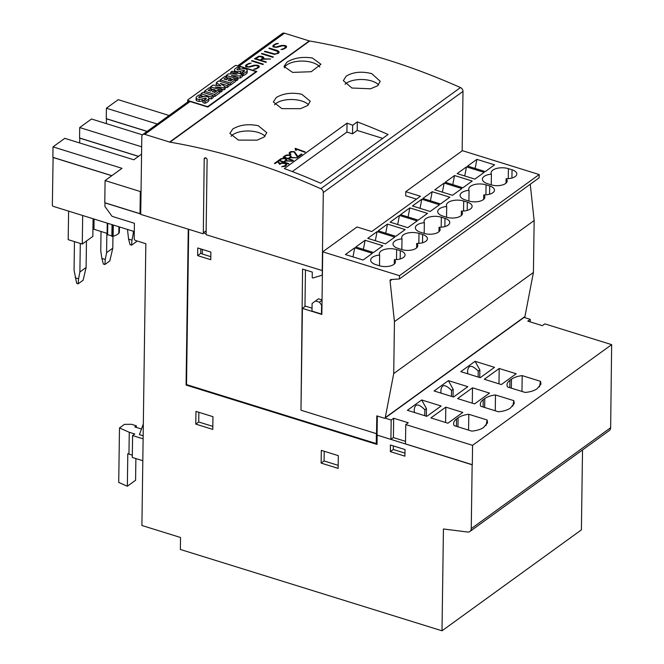 <?xml version="1.0" encoding="UTF-8"?>
<svg xmlns="http://www.w3.org/2000/svg" width="664" height="664" viewBox="0 0 664 664"><rect width="100%" height="100%" fill="white"/><g stroke="black" fill="none" stroke-linecap="round" stroke-linejoin="round"><path stroke-width="1" d="M345.031 84.27A18.451 8.665 -179.2 0 1 371.632 80.975A18.451 8.665 -179.2 0 1 378.604 84.884M351.862 88.013L343.346 80.643L346.251 76.111C353.207 71.961 361.697 71.139 371.732 73.629L380.248 81.315L377.592 85.78L370.553 88.793L351.862 88.013M284.325 67.844A18.451 8.665 -179.2 0 1 312.354 62.549A18.451 8.665 -179.2 0 1 319.824 67.047M292.55 72.393L284.009 66.425L286.906 62.15C293.895 57.901 302.394 56.515 312.412 58L320.944 64.284L311.233 71.72L292.55 72.393M231.064 136.294A18.451 8.665 -179.2 0 1 258.171 132.451A18.451 8.665 -179.2 0 1 265.044 136.253M238.401 140.096L229.868 133.422L232.773 129.023C239.737 124.824 248.236 123.72 258.263 125.712L266.787 132.7L264.139 137.033L257.092 140.154L238.401 140.096M274.522 104.821A18.451 8.665 -179.2 0 1 301.63 100.978A18.451 8.665 -179.2 0 1 308.511 104.779M281.86 108.63L273.336 101.957L276.232 97.558C283.196 93.358 291.695 92.255 301.73 94.246L310.254 101.227L307.598 105.568L300.551 108.68L281.86 108.63M405.53 441.352L393.395 437.584L390.913 439.377L377.069 435.078L377.335 416.046M393.395 437.584L393.669 418.237L408.244 422.769L405.762 424.562L405.488 443.909L472.303 464.684L472.569 445.336L405.762 424.562M390.913 439.377L391.187 420.03L393.669 418.237M391.187 420.03L384.987 418.104M524.07 317.417L530.262 319.342L527.78 321.135L542.355 325.667L544.837 323.874L611.652 344.641L472.569 445.336M460.808 371.641L475.084 361.299L494.522 367.341L480.238 377.683L460.808 371.641M434.107 390.971L448.391 380.63L467.821 386.672L453.545 397.014L434.107 390.971M407.406 410.302L421.69 399.96L441.128 406.003L426.844 416.345L407.406 410.302M525.166 392.449L507.528 386.971A18.451 8.665 -179.2 0 1 507.022 384.904A18.451 8.665 -179.2 0 1 509.927 380.323L511.479 379.202A18.451 8.665 -179.2 0 1 522.186 375.625L540.529 381.327L540.969 384.141L537.051 388.772C534.196 390.756 530.237 391.984 525.166 392.449M498.465 411.78L480.827 406.293A18.451 8.665 -179.2 0 1 480.329 404.227A18.451 8.665 -179.2 0 1 483.226 399.653L484.778 398.533A18.451 8.665 -179.2 0 1 495.485 394.955L513.828 400.658L514.268 403.471L510.35 408.103C507.504 410.086 503.536 411.315 498.465 411.78M471.764 431.11L454.126 425.624A18.451 8.665 -179.2 0 1 453.628 423.557A18.451 8.665 -179.2 0 1 456.533 418.984L458.085 417.863A18.451 8.665 -179.2 0 1 468.792 414.278L487.135 419.988L487.567 422.802L483.649 427.433C480.802 429.417 476.843 430.645 471.764 431.11M501.312 384.556L484.305 379.268L499.204 368.478L516.21 373.766L501.312 384.556M474.611 403.886L457.604 398.599L472.502 387.809L489.509 393.096L474.611 403.886M447.909 423.209L430.903 417.922L445.81 407.14L462.816 412.427L447.909 423.209M530.262 319.342L530.229 321.899M467.771 373.807L467.58 371.193C468.369 364.735 471.913 364.71 478.229 371.11L478.146 377.027M479.74 377.526L479.848 369.939L478.229 371.11M479.848 369.939L475.084 361.299M441.07 393.138L440.888 390.523C441.668 384.066 445.22 384.041 451.528 390.44L451.445 396.358M453.039 396.856L453.147 389.27L451.528 390.44M453.147 389.27L448.391 380.63M414.369 412.46L414.187 409.854C414.967 403.397 418.519 403.363 424.836 409.771L424.752 415.689M426.346 416.187L426.446 408.601L424.836 409.771M426.446 408.601L421.69 399.96M540.529 381.327L539.467 386.838M522.186 375.625L521.962 391.453M513.828 400.658L512.774 406.169M495.485 394.955L495.269 410.784M487.135 419.988L486.073 425.499M468.792 414.278L468.568 430.114M499.204 368.478L498.988 383.833M472.502 387.809L472.295 403.164M445.81 407.14L445.594 422.495M105.02 202.802L104.887 206.006A1.154 0.863 54.1 0 0 105.161 206.819L111.784 215.941A1.154 0.863 54.1 0 0 112.465 216.456L134.41 223.278L134.203 238.55A1.726 1.295 54.1 0 0 135.639 240.534L145.839 243.705L141.905 525.481L180.533 537.491L180.367 549.46L442.008 630.8L443.436 528.984L467.58 532.022A5.188 3.876 -125.9 0 0 469.921 531.474L609.311 430.554A5.188 3.876 -125.9 0 0 610.639 427.716L611.652 344.641M469.921 531.474A5.188 3.876 -125.9 0 0 471.249 528.635L472.145 464.792L377.31 435.152M416.519 199.125L405.696 195.764L405.754 191.688L462.41 150.67L539.176 174.541L399.479 275.684L399.438 278.946L391.03 279.536A1.726 1.295 -125.9 0 0 390.498 279.727A1.726 1.295 -125.9 0 0 390.058 280.872L394.449 321.666L393.719 373.591L385.244 417.664A1.154 0.863 54.1 0 1 384.282 418.204L376.787 415.88L376.538 433.7L300.983 410.211L302.402 308.387L305.506 306.146L312.022 308.171M302.402 308.387L321.841 314.429L322.712 251.814L399.479 275.684M354.725 247.788L372.413 253.291L363.1 260.031L345.413 254.536L354.725 247.788L352.982 256.885M377.077 231.612L394.765 237.106L385.452 243.854L367.765 238.351L377.077 231.612L375.334 240.7M399.429 215.427L417.116 220.921L407.804 227.669L390.117 222.166L399.429 215.427L397.686 224.523M421.781 199.242L439.468 204.744L430.156 211.484L412.468 205.989L421.781 199.242L420.038 208.338M444.133 183.056L461.82 188.559L452.508 195.299L434.82 189.804L444.133 183.056L442.39 192.153M466.485 166.88L484.172 172.374L474.86 179.122L457.172 173.619L466.485 166.88L464.742 175.968M365.125 240.26L382.813 245.763L373.5 252.503L355.813 247.008L365.125 240.26L363.382 249.357M387.477 224.083L405.164 229.578L395.852 236.318L378.165 230.823L387.477 224.083L385.734 233.172M409.829 207.898L427.516 213.393L418.204 220.141L400.517 214.638L409.829 207.898L408.086 216.995M432.181 191.713L449.868 197.208L440.556 203.956L422.868 198.453L432.181 191.713L430.438 200.81M454.533 175.528L472.22 181.031L462.908 187.771L445.22 182.276L454.533 175.528L452.79 184.625M476.885 159.352L494.572 164.846L485.259 171.586L467.572 166.091L476.885 159.352L475.142 168.44M379.65 255.059L379.493 265.774L375.841 264.637A11.246 5.279 -179.2 0 1 370.653 260.097A11.246 5.279 -179.2 0 1 379.65 255.059A11.246 5.279 -179.2 0 1 379.343 253.806A11.246 5.279 -179.2 0 1 385.22 249.266A11.246 5.279 -179.2 0 1 396.64 249.581L400.284 250.71A10.383 4.872 -179.2 0 1 405.065 254.901A10.383 4.872 -179.2 0 1 394.333 259.624L394.267 264.073M394.333 259.624A10.383 4.872 -179.2 0 1 395.445 261.865A10.383 4.872 -179.2 0 1 390.025 266.048A10.383 4.872 -179.2 0 1 379.484 265.766M402.002 238.874L401.844 249.589L398.192 248.452A11.246 5.279 -179.2 0 1 393.005 243.912A11.246 5.279 -179.2 0 1 402.002 238.874A11.246 5.279 -179.2 0 1 401.695 237.621A11.246 5.279 -179.2 0 1 407.572 233.081A11.246 5.279 -179.2 0 1 418.992 233.396L422.636 234.525A10.383 4.872 -179.2 0 1 427.417 238.716A10.383 4.872 -179.2 0 1 416.685 243.439L416.618 247.888M416.685 243.439A10.383 4.872 -179.2 0 1 417.797 245.68A10.383 4.872 -179.2 0 1 412.377 249.871A10.383 4.872 -179.2 0 1 401.836 249.589M439.037 227.254A10.383 4.872 -179.2 0 1 440.149 229.495A10.383 4.872 -179.2 0 1 434.729 233.686A10.383 4.872 -179.2 0 1 424.188 233.404L420.544 232.267A11.246 5.279 -179.2 0 1 415.357 227.727A11.246 5.279 -179.2 0 1 424.354 222.689A11.246 5.279 -179.2 0 1 424.047 221.436A11.246 5.279 -179.2 0 1 429.923 216.896A11.246 5.279 -179.2 0 1 441.344 217.211L444.988 218.348A10.383 4.872 -179.2 0 1 449.769 222.531A10.383 4.872 -179.2 0 1 439.037 227.254L438.97 231.703M424.354 222.689L424.196 233.404M446.706 206.504L446.548 217.228L442.896 216.091A11.246 5.279 -179.2 0 1 437.709 211.55A11.246 5.279 -179.2 0 1 446.706 206.504A11.246 5.279 -179.2 0 1 446.399 205.251A11.246 5.279 -179.2 0 1 452.275 200.711A11.246 5.279 -179.2 0 1 463.696 201.026L467.34 202.163A10.383 4.872 -179.2 0 1 472.121 206.346A10.383 4.872 -179.2 0 1 461.389 211.077L461.322 215.518M461.389 211.077A10.383 4.872 -179.2 0 1 462.501 213.31A10.383 4.872 -179.2 0 1 457.081 217.501A10.383 4.872 -179.2 0 1 446.54 217.219M469.058 190.327L468.9 201.043L465.248 199.905A11.246 5.279 -179.2 0 1 460.061 195.365A11.246 5.279 -179.2 0 1 469.058 190.327A11.246 5.279 -179.2 0 1 468.751 189.074A11.246 5.279 -179.2 0 1 474.627 184.534A11.246 5.279 -179.2 0 1 486.048 184.849L489.692 185.978A10.383 4.872 -179.2 0 1 494.472 190.17A10.383 4.872 -179.2 0 1 483.741 194.892L483.674 199.341M483.741 194.892A10.383 4.872 -179.2 0 1 484.853 197.133A10.383 4.872 -179.2 0 1 479.433 201.316A10.383 4.872 -179.2 0 1 468.892 201.034M491.401 174.142L491.252 184.858L487.6 183.72A11.246 5.279 -179.2 0 1 482.413 179.18A11.246 5.279 -179.2 0 1 491.401 174.142A11.246 5.279 -179.2 0 1 491.103 172.889A11.246 5.279 -179.2 0 1 496.979 168.349A11.246 5.279 -179.2 0 1 508.4 168.664L512.044 169.793A10.383 4.872 -179.2 0 1 516.824 173.985A10.383 4.872 -179.2 0 1 506.092 178.707L506.026 183.156M506.092 178.707A10.383 4.872 -179.2 0 1 507.205 180.948A10.383 4.872 -179.2 0 1 501.785 185.14A10.383 4.872 -179.2 0 1 491.244 184.858M405.754 191.688L420.47 196.262L371.732 231.553L357.016 226.98L322.712 251.814M539.176 174.541L539.135 177.803L399.438 278.946M530.245 184.235L534.146 220.523L394.449 321.666M534.146 220.523L533.424 272.447L393.719 373.591M533.424 272.447L524.942 316.521L385.244 417.664M384.971 418.121L524.668 316.977A1.154 0.863 -125.9 0 0 524.942 316.521M377.094 433.293L376.538 433.7M376.397 433.65L376.256 443.577L186.518 384.589L188.692 229.296M377.044 443.004L376.256 443.577M322.306 270.721L322.248 275.178L312.935 277.975A0.573 0.432 54.1 0 1 312.213 277.303L312.287 272.082L302.568 269.061L300.983 409.945M206.13 230.815L203.325 232.84L206.089 233.703M203.325 232.84L204.205 158.953A1.726 1.295 54.1 0 1 204.653 158.007A1.726 1.295 54.1 0 1 206.238 158.173A1.726 1.295 54.1 0 1 207.118 159.866L206.081 234.699L322.447 270.621M210.87 252.063L210.762 259.699L197.64 255.615L197.748 247.979L210.87 252.063M210.803 256.661L202.296 254.013L202.354 249.415M203.159 233.794L140.727 214.381L141.814 136.493A3.461 2.581 54.1 0 1 142.702 134.593A3.461 2.581 54.1 0 1 144.769 134.344L169.602 142.063A3.461 2.59 -125.9 0 0 169.984 142.154A691.963 516.99 54.1 0 1 320.795 188.717A3.461 2.581 54.1 0 1 323.293 192.535L322.206 270.804M285.968 159.576L285.387 159.061A691.963 516.99 -125.9 0 0 284.043 158.58L281.586 158.937L279.577 160.389A691.963 516.99 54.1 0 1 283.569 161.808L285.578 160.356M286.674 159.792L284.416 158.314L280.938 158.713L284.416 158.256A691.963 516.99 54.1 0 1 285.86 158.771L286.699 159.75L286.076 160.721L292.517 161.12L285.611 161.053L284.233 162.049A691.963 516.99 54.1 0 1 288.89 163.742L288.466 164.049A691.963 516.99 -125.9 0 0 278.482 160.464L280.938 158.688L278.507 160.472M292.376 161.227L286.076 160.721M288.79 163.817L284.233 162.049M283.569 161.808L279.577 160.389M283.561 161.9L285.57 160.447M289.288 153.674L289.272 152.654L290.5 151.765L293.687 151.55A691.963 516.99 54.1 0 1 294.675 151.907L297.862 156.521L301.356 153.998A691.963 516.99 54.1 0 1 302.02 154.239L297.63 157.418L294.169 152.197A691.963 516.99 -125.9 0 0 293.289 151.882L291.123 152.031L289.969 152.869L290.442 153.94A691.963 516.99 54.1 0 1 290.99 154.139L290.558 154.446A691.963 516.99 -125.9 0 0 289.961 154.239L289.288 153.674M301.912 154.314L301.348 154.106L297.854 156.629L294.667 151.973L291.596 151.525L290.492 151.79L289.122 153.284M290.932 154.181L289.853 153.425M305.108 152.006L295.223 148.346A691.963 516.99 54.1 0 1 305.208 151.931L304.784 152.239A691.963 516.99 -125.9 0 0 296.094 149.109L296.21 150.438A691.963 516.99 -125.9 0 0 295.505 150.188L295.148 148.429M296.36 149.773L296.094 149.109M295.505 150.188L295.638 149.558M290.533 156.272L289.952 155.758A691.963 516.99 -125.9 0 0 288.599 155.276L286.142 155.633L284.142 157.086A691.963 516.99 54.1 0 1 288.134 158.505L290.143 157.053M291.264 156.438L290.633 157.41L297.074 157.816L290.176 157.75L288.798 158.746A691.963 516.99 54.1 0 1 293.455 160.439L293.031 160.746A691.963 516.99 -125.9 0 0 283.047 157.16L285.503 155.384L288.981 154.953A691.963 516.99 54.1 0 1 290.425 155.467L291.264 156.438M296.933 157.916L290.633 157.41M293.355 160.514L288.798 158.746M288.134 158.505L284.142 157.086M288.126 158.596L290.135 157.144M291.239 156.488L288.973 155.011L286.889 154.928L283.072 157.169M277.751 161.709L275.079 163.643A691.963 516.99 -125.9 0 0 274.415 163.41L277.925 160.871L279.776 163.543L281.403 162.879L284.74 163.078A691.963 516.99 54.1 0 1 285.229 163.253L286.707 164.805L285.354 166.307L281.694 166.706L285.578 165.411L285.827 164.448L284.773 163.56A691.963 516.99 -125.9 0 0 284.333 163.402L281.544 163.327L279.644 164.373L277.751 161.709M286.674 164.863L284.731 163.178L281.395 162.962L279.768 163.618L277.925 160.895L274.439 163.419M285.844 164.888L284.707 166.158L281.818 166.714M462.161 150.852L462.991 91.391A3.461 2.581 -125.9 0 0 460.492 87.573A691.963 516.99 -125.9 0 0 309.681 41.01L169.984 142.154M352.659 125.264L357.315 121.894A691.963 516.99 54.1 0 1 388.083 134.477L320.712 183.256A691.963 516.99 -125.9 0 0 284.325 168.556L347.031 123.147A691.963 516.99 54.1 0 1 352.659 125.264L352.542 133.821L357.199 130.451L357.315 121.894M251.996 60.598L263.417 64.159L262.936 64.508L251.507 60.955L251.996 60.598L251.606 60.988M263.326 64.225L251.988 60.706M261.923 53.41L273.352 56.963L272.871 57.311L261.442 53.759L261.923 53.41L261.541 53.792M273.253 57.038L261.923 53.51M276.266 43.592L278.374 43.401L275.402 44.438L274.074 45.409L273.767 46.654L276.083 47.044L281.254 45.484L284.507 45.418L286.192 45.941L286.599 46.804L286.101 47.733L283.121 49.327L281.005 49.526L283.984 48.48L285.312 47.517L285.62 46.264L282.739 45.716L276.722 47.343L273.194 46.986L272.788 46.115L273.294 45.185L276.266 43.592L273.286 45.285L272.813 46.165M278.216 43.517L276.266 43.691M286.574 46.853L286.184 46.04L283.055 45.418L276.083 47.144L273.601 46.289M285.786 46.629L283.984 48.58L281.171 49.509M278.183 51.634L268.862 48.389L269.352 48.032L277.477 50.564L278.772 51.327L279.171 52.19L278.664 53.12L274.539 54.39L264.421 51.601L264.911 51.252L274.896 54.016L277.22 53.377L278.183 51.634M279.137 52.232L277.477 50.663L268.962 48.422M278.365 52.016L277.22 53.485L274.896 54.116L264.521 51.634M263.052 57.577L259.524 56.481L255.731 58.681L260.305 60.1L263.052 57.577L262.595 58.44M263.882 57.735L263.168 58.822L270.538 59.005L262.645 59.204L261.068 60.341L266.397 62.001L265.915 62.35L254.486 58.797L258.885 56.183L262.927 56.697L263.882 57.735M270.406 59.096L263.168 58.822M266.305 62.067L261.068 60.341M260.305 60.1L255.731 58.681M260.305 60.208L262.595 58.548M263.857 57.785L261.267 56.282L258.885 56.282L254.586 58.83M248.95 63.37L251.058 63.18L248.087 64.217L246.751 65.188L246.452 66.433L248.768 66.823L253.938 65.263L257.192 65.197L258.869 65.719L259.284 66.583L258.786 67.512L255.806 69.106L253.689 69.305L256.669 68.259L257.997 67.296L258.296 66.043L255.424 65.495L249.407 67.122L245.871 66.765L245.472 65.894L245.971 64.964L248.95 63.37L245.971 65.064L245.497 65.944M250.901 63.296L248.95 63.47M259.259 66.632L258.869 65.819L255.74 65.197L248.768 66.923L246.278 66.068M258.47 66.408L256.661 68.359L253.847 69.288M237.845 65.935A3.461 2.581 54.1 0 1 239.148 66.018L256.877 71.529L207.832 107.045L190.095 101.526A3.461 2.581 -125.9 0 0 188.028 101.783L142.702 134.593M309.681 41.01A3.461 2.59 -125.9 0 1 309.299 40.919L284.474 33.2A3.461 2.581 -125.9 0 0 282.399 33.449L237.629 65.869M236.616 78.659L226.266 75.439L228.416 73.887L237.264 74.177L230.79 72.168L232.06 71.239L242.41 74.459L240.335 75.962L231.396 75.638L237.961 77.68L236.616 78.659L236.583 80.693L235.413 80.327M226.25 76.659L226.266 75.439M232.699 79.481L230.674 78.858M228.499 78.178L226.922 77.688M230.765 73.961L230.79 72.168M240.335 75.962L240.302 78.003L242.385 76.493L242.41 74.459M240.302 78.003L237.953 77.912M236.583 80.693L237.928 79.713L237.961 77.68M220.896 90.038L210.546 86.818L212.936 85.092L220.938 85.822L216.339 82.626L218.713 80.908L229.063 84.12L227.138 85.515L220.299 83.39L225.279 86.859L224.025 87.772L215.368 86.984L222.183 89.1L220.896 90.038L220.863 92.072L219.693 91.707M210.529 88.046L210.546 86.818M216.979 90.868L214.953 90.238M212.779 89.557L211.202 89.067M217.535 85.515L216.315 84.66L216.339 82.626M227.138 85.515L227.113 87.548L229.03 86.162L229.063 84.12M227.113 87.548L225.279 86.984M224.025 87.772L224 89.806L225.254 88.893L225.279 86.859M224 89.806L222.174 89.64M220.863 92.072L222.149 91.142L222.183 89.1M211.335 96.961L200.984 93.74L202.918 92.346L213.26 95.566L211.335 96.961L211.301 98.994L208.919 98.255M200.96 95.284L200.984 93.74M203.624 96.612L201.541 95.965M211.301 98.994L213.235 97.6L213.26 95.566M205.085 101.252L202.952 100.588A12.732 5.976 0.8 0 0 205.632 99.343A3.619 1.701 0.8 0 0 206.288 98.621A0.905 0.423 0.8 0 0 206.305 98.554A0.905 0.423 0.8 0 0 205.881 98.189A1.046 0.49 0.8 0 0 204.819 98.164A56.747 26.643 0.8 0 0 202.138 98.961A4.98 2.341 -179.2 0 1 199.192 99.376A3.361 1.577 -179.2 0 1 196.585 98.579A4.067 1.909 -179.2 0 1 196.129 97.691A4.067 1.909 -179.2 0 1 196.386 97.027A11.952 5.611 -179.2 0 1 199.565 94.852L201.549 95.467A9.587 4.499 0.8 0 0 198.91 96.952A1.444 0.681 0.8 0 0 198.743 97.259A1.444 0.681 0.8 0 0 198.802 97.459L199.399 97.674A3.27 1.536 0.8 0 0 200.702 97.434L202.736 96.828A5.179 2.432 -179.2 0 1 205.699 96.438A3.577 1.677 -179.2 0 1 208.413 97.268A4.399 2.067 -179.2 0 1 208.919 98.247A4.399 2.067 -179.2 0 1 208.679 98.903A15.662 7.354 -179.2 0 1 205.085 101.252L205.052 103.285L202.927 102.621L202.952 100.588M205.873 99.168L205.881 98.189M204.802 99.816L204.819 98.164M202.952 100.737A56.747 26.643 0.8 0 0 202.105 100.994L202.138 98.961M202.105 100.994A4.98 2.341 -179.2 0 1 199.167 101.409L199.192 99.376M199.167 101.409A3.361 1.577 -179.2 0 1 196.552 100.621L196.585 98.579M196.552 100.621A4.067 1.909 -179.2 0 1 196.104 99.725L196.129 97.691M201.524 97.185L201.549 95.467M198.901 97.542L198.91 96.952M208.919 98.247L208.894 100.281A4.399 2.067 -179.2 0 1 208.645 100.945L208.679 98.903M208.645 100.945A15.662 7.354 -179.2 0 1 205.052 103.285M204.47 91.217L209.359 87.681L211.21 88.254L208.255 90.395L210.612 91.126L213.194 89.258L214.962 89.806L212.38 91.674L214.821 92.437L217.775 90.296L219.709 90.893L214.821 94.437L204.47 91.217L204.454 92.827M210.206 91.001L211.185 90.287L211.21 88.254M214.331 92.279L214.937 91.848L214.962 89.806M214.821 94.437L214.796 96.471L219.676 92.935L219.709 90.893M214.796 96.471L213.252 95.99M220.191 79.838L225.079 76.294L226.93 76.875L223.976 79.016L226.333 79.746L228.914 77.879L230.682 78.427L228.101 80.294L230.541 81.049L233.496 78.916L235.429 79.514L230.541 83.05L220.191 79.838L220.174 81.357M225.926 79.622L226.905 78.908L226.93 76.875M230.051 80.9L230.657 80.46L230.682 78.427M230.541 83.05L230.516 85.092L235.396 81.547L235.429 79.514M230.516 85.092L229.055 84.635M243.381 73.521L241.248 72.866A12.732 5.976 0.8 0 0 243.929 71.612A3.619 1.701 0.8 0 0 244.584 70.899A0.905 0.423 0.8 0 0 244.601 70.824A0.905 0.423 0.8 0 0 244.178 70.459A1.046 0.49 0.8 0 0 243.115 70.442A56.747 26.643 0.8 0 0 240.434 71.231A4.98 2.341 -179.2 0 1 237.488 71.646A3.361 1.577 -179.2 0 1 234.882 70.857A4.067 1.909 -179.2 0 1 234.425 69.961A4.067 1.909 -179.2 0 1 234.682 69.305A11.952 5.611 -179.2 0 1 237.861 67.122L239.845 67.736A9.587 4.499 0.8 0 0 237.206 69.23A1.444 0.681 0.8 0 0 237.04 69.537A1.444 0.681 0.8 0 0 237.098 69.728L237.695 69.944A3.27 1.536 0.8 0 0 238.998 69.703L241.032 69.106A5.179 2.432 -179.2 0 1 243.995 68.707A3.577 1.677 -179.2 0 1 246.709 69.537A4.399 2.067 -179.2 0 1 247.216 70.517A4.399 2.067 -179.2 0 1 246.975 71.181A15.662 7.354 -179.2 0 1 243.381 73.521L243.348 75.563L242.401 75.264M241.231 74.094L241.248 72.866M244.169 71.446L244.178 70.459M243.099 72.085L243.115 70.442M241.248 73.007A56.747 26.643 0.8 0 0 240.401 73.272L240.434 71.231M237.471 72.924L237.488 71.646M240.401 73.272A4.98 2.341 -179.2 0 1 239.405 73.521M234.865 72.11L234.882 70.857M239.82 69.463L239.845 67.736M237.197 69.811L237.206 69.23M247.216 70.517L247.191 72.55A4.399 2.067 -179.2 0 1 246.942 73.214L246.975 71.181M246.942 73.214A15.662 7.354 -179.2 0 1 243.348 75.563M236.65 65.562A1.154 0.539 0.8 0 0 235.056 65.711L187.87 99.874A1.154 0.539 0.8 0 0 187.688 100.156A1.154 0.539 0.8 0 0 188.219 100.621L206.687 106.364A1.154 0.539 0.8 0 0 208.28 106.215L255.466 72.052A1.154 0.539 0.8 0 0 255.648 71.77A1.154 0.539 0.8 0 0 255.109 71.297L236.65 65.562M357.199 130.451L382.696 138.378M292.334 171.578L346.907 132.07L347.031 123.147M346.907 132.07L352.542 133.821M200.81 248.934L200.744 253.366L202.296 253.847M200.744 253.366L197.64 255.615M442.008 630.8L581.398 529.88L582.519 449.96M140.743 213.136L140.004 213.675L104.779 202.719L105.086 180.575L140.311 191.531L141.05 190.991M169.079 115.495L118.2 99.675L106.406 108.215L157.285 124.035M147.159 131.372L106.265 118.657L106.406 108.215M140.311 191.531L140.004 213.675M142.428 134.833L91.507 119.005L79.705 127.546L141.673 146.81M138.577 156.331L79.564 137.987L79.705 127.546M141.565 154.164L133.804 159.783L64.806 138.336L53.012 146.877L122.002 168.324L105.086 180.575M111.876 175.661L52.863 157.318L53.012 146.877M106.348 123.62L106.506 118.731M106.414 118.798L147.068 131.439M79.647 142.951L79.805 138.062M79.713 138.129L138.486 156.397M134.294 231.553L53.311 206.38A1.154 0.863 54.1 0 1 52.348 205.06L53.112 157.393M53.02 157.459L111.784 175.728M133.315 231.246L133.29 233.33L134.286 232.607M128.567 239.098L131.978 240.161L131.547 245.182L130.086 244.726L128.567 239.098L127.488 229.437M133.29 233.33L131.978 240.161M131.547 245.182L136.51 241.588L136.718 240.866M106.862 233.296L106.589 252.66L112.797 248.162L112.963 236.334M101.874 258.429L105.277 259.491L104.846 264.513L103.385 264.056L101.874 258.429L100.762 250.843L101.028 231.487M106.589 252.66L105.277 259.491M104.846 264.513L109.809 260.919L112.797 248.162M80.294 243.431L79.896 271.991L86.104 267.492L86.469 241.007M75.173 277.759L78.576 278.822L78.145 283.843L76.684 283.387L74.061 270.173L74.459 241.613M79.896 271.991L78.576 278.822M78.145 283.843L83.116 280.241L86.104 267.492M212.829 426.371L198.727 421.989L198.86 412.302M338.183 465.348L324.082 460.957L324.223 451.271M305.473 269.966L304.967 306.536M315.541 300.966L319.425 302.17L321.583 305.141L321.459 314.047L311.989 311.109L312.088 303.473L318.488 298.825L322.04 299.929M322.032 300.286L319.425 302.17M140.735 213.999L104.929 202.869M377.152 435.26L377.027 444.423L186.078 385.062L188.252 229.155M186.078 385.062L186.667 384.63M393.345 445.917L393.296 449.495L404.965 453.13M393.296 449.495L390.349 451.636L390.44 445.013L405.015 449.545L404.924 456.168L390.349 451.636M324.082 460.957L321.135 463.099L321.31 450.366L338.316 455.653L338.142 468.386L321.135 463.099M198.727 421.989L195.78 424.122L195.955 411.398L212.961 416.685L212.787 429.409L195.78 424.122M93.591 228.532A1.154 0.539 0.8 0 0 93.416 228.814A1.154 0.539 0.8 0 0 93.948 229.279L107.095 233.371M107.236 223.145L107.078 234.492L113.137 236.301A17.297 8.117 0.8 0 0 118.814 233.33L119.346 232.583L119.47 226.947M107.369 223.187L107.211 234.766M107.775 223.311L107.609 234.973M112.025 224.631L111.859 236.293M112.44 224.756L112.274 236.376M112.888 224.897L112.722 236.376M113.295 225.021L113.137 236.301M118.906 226.773L118.814 233.33M119.429 226.93L119.346 232.583M82.676 215.509L82.278 244.045L92.835 236.401L93.085 218.738M82.278 244.045L68.193 239.662L68.591 211.127M143.158 435.791L139.423 434.638L143.324 423.956M143.117 438.838L132.593 435.559L134.767 433.99L129.264 432.281L119.487 427.956L124.45 424.354L131.489 424.296L136.344 425.807L134.792 426.927L141.482 429.01M119.487 427.956L118.723 482.429L127.347 486.239L127.803 453.661L132.319 455.214M132.593 435.559L132.285 457.454L142.81 460.725M128.957 454.168L129.264 432.281M127.347 486.239L135.581 480.279L135.888 458.575M136.319 427.409L136.344 425.807M511.479 379.202L511.355 388.158M484.778 398.533L484.654 407.488M458.085 417.863L457.961 426.819M509.927 380.323L509.827 387.685M483.226 399.653L483.126 407.015M456.533 418.984L456.425 426.338M400.284 250.71L400.168 258.952M396.64 249.581L396.499 259.574M422.636 234.525L422.52 242.767M418.992 233.396L418.851 243.389M444.988 218.348L444.872 226.582M441.344 217.211L441.203 227.204M467.34 202.163L467.224 210.405M463.696 201.026L463.555 211.028M489.692 185.978L489.575 194.22M486.048 184.849L485.907 194.843M512.044 169.793L511.927 178.035M508.4 168.664L508.259 178.657M392.009 279.469L390.058 280.872M205.691 157.883L204.205 158.953M460.492 87.573L320.795 188.717M190.095 101.526L144.769 134.344M309.299 40.919L169.602 142.063M284.474 33.2L239.148 66.018M188.219 100.621L188.202 101.667M208.28 106.215L208.272 106.721M255.466 72.052L255.457 72.559M462.991 91.391L323.293 192.535M94.089 219.054L93.948 229.279M471.249 528.635L610.639 427.716M234.425 69.961L234.4 71.969M187.663 102.04L187.688 100.156M255.632 72.434L255.648 71.77M93.416 228.814L93.549 218.888"/></g></svg>
